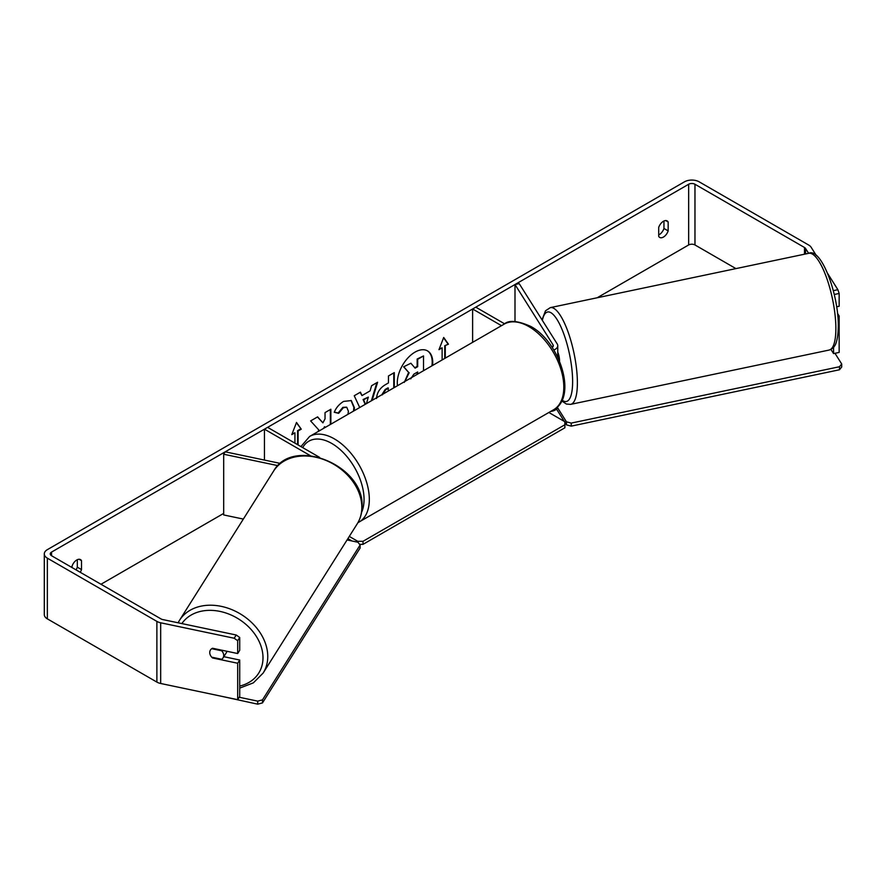 <?xml version="1.0" encoding="UTF-8"?>
<svg xmlns="http://www.w3.org/2000/svg" width="886" height="886" viewBox="0 0 886 886"><rect width="100%" height="100%" fill="white"/><g stroke="black" fill="none" stroke-linecap="round" stroke-linejoin="round"><path stroke-width="1.33" d="M552.166 347.423A4.463 2.58 180 0 0 553.296 345.706A4.463 2.58 180 0 0 553.03 344.831L514.999 284.517L519.196 283.631L557.216 343.945A8.915 5.15 180 0 1 557.759 345.706A8.915 5.15 180 0 1 553.805 349.992M501.498 325.671L472.615 308.993L472.615 342.35M557.759 406.508A8.915 5.15 180 0 1 550.66 411.447M504.666 323.855L475.771 307.165L472.615 308.993M514.999 284.517L514.999 321.507M280.463 463.433L225.21 451.827L223.693 454.241L277.971 465.648M223.693 454.241L223.693 514.943L243.34 519.074M319.613 457.375L267.605 427.351L264.449 429.167L264.449 460.067M310.277 455.625L264.449 429.167M226.905 651.276A7.431 5.704 32.2 0 1 226.318 652.716L223.017 657.955A7.431 5.704 32.2 0 1 221.71 659.284L211.743 657.19A7.431 5.704 32.2 0 1 209.738 652.517A7.431 5.704 32.2 0 1 210.436 650.025A7.431 5.704 32.2 0 1 211.743 648.696L221.71 650.789A7.431 5.704 32.2 0 1 223.715 655.463A7.431 5.704 32.2 0 1 223.017 657.955M431.925 365.829A25.074 14.475 120 0 0 427.274 350.734M432.545 365.486A25.074 14.475 120 0 0 427.539 350.889A25.074 14.475 120 0 0 415.002 352.13A25.074 14.475 120 0 0 397.471 385.731M735.945 268.613L694.967 244.957A4.463 2.58 0 0 0 688.666 244.957L597.186 297.762M223.693 513.404L100.971 584.262M808.63 253.33L805.54 248.423A4.463 2.58 0 0 0 804.499 247.493L694.967 184.255A4.463 2.58 0 0 0 688.666 184.255L51.554 552.089A4.463 2.58 0 0 0 50.247 553.905A4.463 2.58 0 0 0 51.554 555.732L161.086 618.96A4.463 2.58 0 0 0 162.714 619.558L236.23 635.007L239.718 637.499L239.718 650.313L237.681 653.536L237.681 640.722L234.192 638.241L236.23 635.007M330.866 424.184L330.866 409.232L325.04 412.599L325.04 418.868L322.903 422.844L317.62 416.874L310.621 420.916L318.849 430.009L318.008 431.604M359.705 407.538L354.234 395.743L360.436 392.155L361.964 395.588L370.104 390.881L371.588 385.72L377.602 382.243L372.131 400.361M658.697 227.436A7.431 4.297 -60 0 1 667.147 220.913A7.431 4.297 -60 0 1 668.166 221.976L668.166 230.903A7.431 4.297 -60 0 1 663.437 237.06A7.431 4.297 -60 0 1 659.716 237.426A7.431 4.297 -60 0 1 658.697 236.374L658.697 227.436M80.227 572.29A7.431 4.297 120 0 0 81.512 569.598L81.512 560.672A7.431 4.297 120 0 0 80.504 559.609A7.431 4.297 120 0 0 72.054 566.132L72.054 567.561M292.092 433.852L294.938 432.811L291.782 434.638L296.511 422.445L301.251 429.167L298.095 430.995L298.095 444.949M294.938 432.811L294.938 443.133M444.75 358.431L444.75 345.706L448.438 344.189L443.698 337.466L438.969 349.66L442.125 347.833L442.125 359.949M445.281 346.016L445.281 358.121M376.539 398.534C376.949 392.531 379.961 387.88 385.587 384.579L388.467 382.907L388.467 375.974L394.292 372.607L394.292 387.559M347.954 414.316L348.397 411.248L346.78 407.305L343.391 407.66L338.64 413.341L334.255 412.267C336.027 407.848 339.128 404.226 343.569 401.413L351.288 400.572L354.411 407.704L354.156 410.739M663.957 221.002L663.957 228.477A7.431 4.297 -60 0 1 659.228 234.635A7.431 4.297 -60 0 1 658.697 234.912M816.338 255.533L811.122 247.249A10.41 6.014 0 0 0 808.708 245.057L699.176 181.829A10.41 6.014 0 0 0 684.457 181.829L47.346 549.652A10.41 6.014 0 0 0 44.3 553.905A10.41 6.014 0 0 0 47.346 558.158L156.877 621.385A10.41 6.014 0 0 0 160.676 622.792L234.192 638.241M76.03 569.853A7.431 4.297 120 0 0 77.315 567.173L77.315 559.708M833.294 290.663L837.879 289.7L827.657 273.486M44.3 553.905L44.3 614.607A10.41 6.014 0 0 0 47.346 618.86L156.877 682.087A10.41 6.014 0 0 0 160.676 683.483L237.681 699.674L239.718 696.44L239.718 660.026L237.681 663.249L237.681 699.674M237.681 663.249L212.54 657.966A7.431 5.704 32.2 0 1 210.436 650.025A7.431 5.704 32.2 0 1 212.54 648.253L237.681 653.536M239.718 637.499L237.681 640.722M239.718 660.026L223.815 656.681M833.56 347.323L833.56 353.592L830.935 349.416M837.813 316.28L839.153 315.992L839.153 352.418L833.56 353.592M837.879 289.7L839.153 293.465L839.153 306.279L836.639 306.811M839.153 293.465L834.235 294.495M839.153 315.992L837.525 313.411M668.166 221.976L665.718 220.559M668.166 230.903L663.957 228.477M81.512 560.672L79.076 559.265M81.512 569.598L77.315 567.173M404.304 382.387L408.634 372.408L403.617 366.826L410.882 363.238L415.124 368.155L417.683 366.682L417.683 359.306L423.519 355.939L423.519 370.691M410.882 363.238L403.617 366.826M414.77 367.756L417.162 366.372L417.162 359.007L423.519 355.939M408.634 372.408L404.138 367.136M404.891 381.445L409.166 372.707M296.4 422.733L301.251 429.167M300.719 428.868L297.563 430.685L298.095 430.995M297.563 430.685L297.563 444.65M439.279 348.874L442.125 347.833M444.75 345.706L448.438 344.189M447.906 343.89L443.587 337.754M376.86 382.674L371.378 400.793M360.126 392.332L361.964 395.588M366.45 403.639L368.321 397.116L363.105 399.52L365.165 404.381M368.321 397.116L363.637 399.83L365.475 404.193M393.772 372.917L393.772 387.869M388.467 390.925L387.946 387.88L385.177 389.475L381.844 394.746M388.467 388.179L385.709 389.774L382.375 394.857M317.454 416.974L322.903 422.844M330.345 424.483L330.345 409.531M323.678 428.326L324.509 426.72L325.04 427.03M351.022 400.428L353.879 407.405L353.503 411.115M346.504 407.172L342.86 407.35L338.12 413.042L338.64 413.341M338.12 413.042L334.332 412.112M417.683 374.058L417.683 371.965L413.828 374.191L410.705 378.876M417.162 374.357L417.162 372.264M557.759 352.163A7.431 2.071 78.1 0 1 559.531 360.768A7.431 2.071 78.1 0 1 559.52 361.134M834.966 353.292L841.7 363.98L841.7 367.014L839.474 369.772L571.226 426.133L566.464 424.859L566.464 421.825L557.504 407.615M566.464 424.859L564.869 422.323M564.282 421.393L556.497 409.044M839.474 369.772L839.474 366.738L571.226 423.098L571.226 426.133M839.474 366.738L841.7 363.98M566.464 421.825L571.226 423.098M548.855 412.488L564.869 421.736L564.869 424.771L363.016 541.313L363.016 544.347L359.605 544.347M357.756 542.199L357.756 541.313L349.283 536.418M351.908 540.969L347.877 538.644M564.869 424.771L564.869 427.805L363.016 544.347M357.756 541.313L363.016 541.313M239.209 697.249L257.726 701.136L257.726 704.171L219.296 695.809M257.726 704.171L262.489 702.897L262.489 699.851L360.126 544.979L357.9 542.232L347.057 539.951M262.489 702.897L360.126 548.013L360.126 544.979M262.489 699.851L257.726 701.136M553.03 344.831L553.03 346.592M179.481 620.366L273.564 471.142A49.439 37.932 32.2 0 1 325.76 460.332A49.439 37.932 32.2 0 1 361.831 507.268A49.439 37.932 32.2 0 1 357.202 523.87L263.12 673.094A49.439 37.932 -147.8 0 0 267.76 656.493A49.439 37.932 -147.8 0 0 231.678 609.568A49.439 37.932 -147.8 0 0 179.481 620.366L178.097 622.792M181.863 623.589A45.718 35.075 32.2 0 1 230.183 614.607A45.718 35.075 32.2 0 1 262.998 657.777A45.718 35.075 32.2 0 1 239.718 686.063M688.666 184.255L688.666 244.957M51.554 552.089L51.554 555.732M160.676 622.792L160.676 683.483M694.967 184.255L694.967 244.957M804.499 247.493L804.499 254.204M805.54 248.423L805.54 253.983M47.346 558.158L47.346 618.86M156.877 621.385L156.877 682.087M835.863 328.507A49.439 13.811 -101.9 0 0 826.505 277.539A49.439 13.811 -101.9 0 0 808.785 253.296C821.167 247.249 838.732 294.307 838.3 326.48C837.99 341.841 834.955 345.739 833.914 346.902C833.792 347.689 832.198 348.741 829.119 350.059A49.439 13.811 -101.9 0 0 835.863 328.507M808.785 253.296L550.317 307.619A49.439 13.811 78.1 0 1 568.026 331.851A49.439 13.811 78.1 0 1 577.384 382.818A49.439 13.811 78.1 0 1 570.65 404.37L829.119 350.059M562.078 400.107A45.718 12.769 -101.9 0 0 572.622 381.534A45.718 12.769 -101.9 0 0 559.786 324.442A45.718 12.769 -101.9 0 0 542.354 320.367M553.584 409.764A49.439 28.54 -120 0 0 561.159 370.16A49.439 28.54 -120 0 0 528.864 326.591A49.439 28.54 -120 0 0 504.145 324.143C508.774 319.879 517.634 320.632 530.714 326.402C560.085 341.996 577.606 397.293 553.584 409.764L357.911 522.685M504.145 324.143L309.646 436.433A49.439 28.54 60 0 1 334.365 438.88A49.439 28.54 60 0 1 366.66 482.449A49.439 28.54 60 0 1 359.085 522.064M361.566 512.363A45.718 26.392 -120 0 0 331.729 443.432A45.718 26.392 -120 0 0 302.691 447.607M557.759 357.213L557.759 345.706M263.12 673.094L253.33 682.873L239.718 688.112M357.202 523.87C360.425 518.698 362.042 512.916 362.064 506.526C364.545 465.394 292.967 435.956 273.564 471.142M550.317 307.619L545.477 310.831L542.022 319.835M561.691 400.904L566.398 404.049L570.65 404.37M309.646 436.433L300.93 446.588"/></g></svg>
